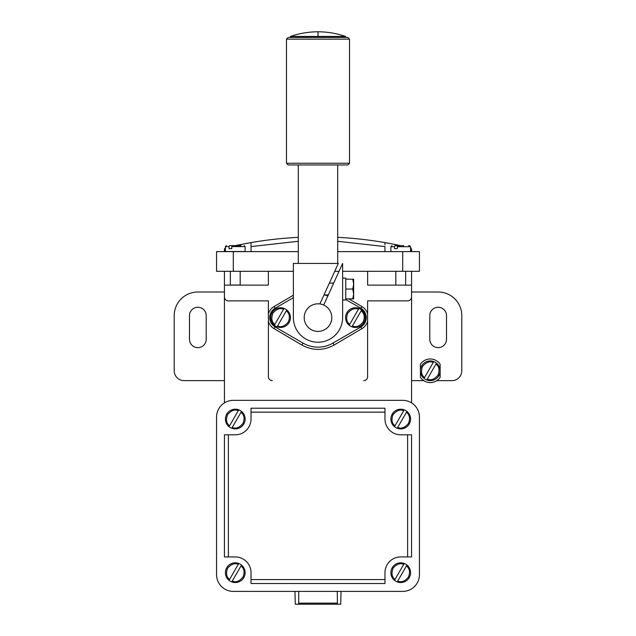 <?xml version="1.0" encoding="UTF-8"?>
<svg xmlns="http://www.w3.org/2000/svg" width="636" height="636" viewBox="0 0 636 636"><rect width="100%" height="100%" fill="white"/><g stroke="black" fill="none" stroke-linecap="round" stroke-linejoin="round"><path stroke-width="0.95" d="M251.029 412.152L251.029 419.045A15.757 15.757 0 0 1 235.272 434.801L224.436 434.801L224.436 556.929L235.272 556.929A15.757 15.757 0 0 1 251.029 572.686L251.029 583.514L384.971 583.514L384.971 572.686A15.757 15.757 0 0 1 400.728 556.929L411.564 556.929L411.564 434.801L400.728 434.801A15.757 15.757 0 0 1 384.971 419.045L384.971 408.217L251.029 408.217L251.029 412.152L384.971 412.152M419.442 417.081A16.743 16.743 0 0 0 402.699 400.338L233.301 400.338A16.743 16.743 0 0 0 216.558 417.081L216.558 574.658A16.743 16.743 0 0 0 233.301 591.4L402.699 591.4A16.743 16.743 0 0 0 419.442 574.658L419.442 417.081M400.728 562.836A9.85 9.85 0 0 1 404.226 563.48L403.725 564.347L404.226 563.48A9.85 9.85 0 0 1 400.728 582.536A9.85 9.85 0 0 1 397.23 581.892L397.731 581.026L397.23 581.892A9.85 9.85 0 0 1 400.728 562.836A9.85 9.85 0 0 1 404.226 563.48A9.85 9.85 0 0 0 394.503 580.318L395.004 579.452C391.832 577.091 391.18 573.354 393.048 568.25C396.625 564.084 400.187 562.78 403.725 564.347L394.503 580.318A9.85 9.85 0 0 1 400.728 562.836M235.272 562.836A9.85 9.85 0 0 1 238.77 563.48L238.269 564.347L238.77 563.48A9.85 9.85 0 0 1 235.272 582.536A9.85 9.85 0 0 1 231.774 581.892L232.275 581.026L231.774 581.892A9.85 9.85 0 0 1 235.272 562.836A9.85 9.85 0 0 1 238.77 563.48A9.85 9.85 0 0 0 229.047 580.318L229.548 579.452C226.376 577.091 225.724 573.354 227.593 568.25C231.17 564.084 234.732 562.78 238.269 564.347L229.047 580.318A9.85 9.85 0 0 1 235.272 562.836M235.272 409.202A9.85 9.85 0 0 1 238.77 409.838L238.269 410.705L238.77 409.838A9.85 9.85 0 0 1 235.272 428.895A9.85 9.85 0 0 1 231.774 428.251L232.275 427.392L231.774 428.251A9.85 9.85 0 0 1 235.272 409.202A9.85 9.85 0 0 1 238.77 409.838A9.85 9.85 0 0 0 229.047 426.677L229.548 425.81C226.376 423.449 225.724 419.72 227.593 414.616C231.17 410.451 234.732 409.147 238.269 410.705L229.047 426.677A9.85 9.85 0 0 1 235.272 409.202M400.728 409.202A9.85 9.85 0 0 1 404.226 409.838L403.725 410.705L404.226 409.838A9.85 9.85 0 0 1 400.728 428.895A9.85 9.85 0 0 1 397.23 428.251L397.731 427.392L397.23 428.251A9.85 9.85 0 0 1 400.728 409.202A9.85 9.85 0 0 1 404.226 409.838A9.85 9.85 0 0 0 394.503 426.677L395.004 425.81C391.832 423.449 391.18 419.72 393.048 414.616C396.625 410.451 400.187 409.147 403.725 410.705L394.503 426.677A9.85 9.85 0 0 1 400.728 409.202M400.728 582.536A9.85 9.85 0 0 1 397.23 581.892A9.85 9.85 0 0 0 406.953 565.054L406.452 565.921C409.703 568.536 410.371 572.241 408.447 577.035C404.838 581.415 401.268 582.743 397.731 581.026L406.953 565.054A9.85 9.85 0 0 1 400.728 582.536M235.272 582.536A9.85 9.85 0 0 1 231.774 581.892A9.85 9.85 0 0 0 241.497 565.054L240.996 565.921C244.248 568.536 244.916 572.241 242.992 577.035C239.382 581.415 235.813 582.743 232.275 581.026L241.497 565.054A9.85 9.85 0 0 1 235.272 582.536M235.272 428.895A9.85 9.85 0 0 1 231.774 428.251A9.85 9.85 0 0 0 241.497 411.413L240.996 412.279C244.248 414.903 244.916 418.607 242.992 423.401C239.382 427.782 235.813 429.109 232.275 427.392L241.497 411.413A9.85 9.85 0 0 1 235.272 428.895M400.728 428.895A9.85 9.85 0 0 1 397.23 428.251A9.85 9.85 0 0 0 406.953 411.413L406.452 412.279C409.703 414.903 410.371 418.607 408.447 423.401C404.838 427.782 401.268 429.109 397.731 427.392L406.953 411.413A9.85 9.85 0 0 1 400.728 428.895M411.564 271.318L411.564 402.874M224.436 402.874L224.436 271.318M337.271 591.4L337.438 604.2L340.713 604.2L341.047 591.4M294.953 591.4L295.287 604.2L298.562 604.2L298.729 603.143L337.271 603.143M298.729 591.4L298.729 603.143M411.564 292.004L438.148 292.004A23.635 23.635 0 0 1 461.792 315.639L461.792 370.788A9.85 9.85 0 0 1 451.942 380.638L436.805 380.638M411.564 380.638L423.743 380.638M446.52 315.639L446.52 339.274A8.371 8.371 0 0 1 438.148 347.646A8.371 8.371 0 0 1 429.785 339.274L429.785 315.639A8.371 8.371 0 0 1 438.148 307.268A8.371 8.371 0 0 1 446.52 315.639M411.564 296.925A3.943 3.943 0 0 1 407.62 300.868L367.608 300.868L367.608 313.691C366.519 310.551 364.627 308.174 361.924 306.576L360.93 308.277M224.436 296.925A3.943 3.943 0 0 0 228.38 300.868L268.392 300.868L268.392 313.691C269.481 310.551 271.373 308.174 274.076 306.576L293.379 295.199M348.894 298.896L361.924 306.576M411.564 285.111L367.64 285.111L367.64 271.318M268.36 271.318L268.36 285.111L224.436 285.111M342.621 271.318L419.442 271.318L419.442 251.625L337.7 251.625M298.3 251.625L216.558 251.625L216.558 271.318L293.379 271.318M334.711 271.318L339.044 271.318M224.436 380.638L184.058 380.638A9.85 9.85 0 0 1 174.208 370.788L174.208 315.639A23.635 23.635 0 0 1 197.852 292.004L224.436 292.004M206.215 315.639L206.215 339.274A8.371 8.371 0 0 1 197.852 347.646A8.371 8.371 0 0 1 189.48 339.274L189.48 315.639A8.371 8.371 0 0 1 197.852 307.268A8.371 8.371 0 0 1 206.215 315.639M340.713 604.2L295.287 604.2M440.12 377.323A11.822 11.822 0 0 1 420.428 377.323L420.428 364.253A11.822 11.822 0 0 1 440.12 364.253L440.12 377.323M363.673 380.638A3.943 3.943 0 0 0 367.608 376.695L367.608 321.522C366.519 324.67 364.627 327.039 361.924 328.637L334.154 345.006C323.382 350.849 312.618 350.849 301.846 345.006L274.076 328.637C271.373 327.039 269.481 324.67 268.392 321.522L268.392 376.695A3.943 3.943 0 0 0 272.327 380.638M367.608 321.522L367.608 313.691M268.392 313.691L268.392 321.522M230.351 271.318L230.351 285.007L240.193 285.007L240.193 271.318M424.196 378.174L424.546 377.553C421.374 375.192 420.722 371.464 422.598 366.36C426.176 362.186 429.729 360.89 433.267 362.448L433.768 361.582A9.85 9.85 0 0 1 436.503 363.156L436.002 364.023L436.503 363.156A9.85 9.85 0 0 1 440.12 370.788M424.045 378.42A9.85 9.85 0 0 1 430.27 360.938A9.85 9.85 0 0 0 426.78 379.994L427.281 379.128L426.78 379.994A9.85 9.85 0 0 0 430.27 380.638A9.85 9.85 0 0 1 426.78 379.994M345.769 299.524L360.843 308.221A10.836 10.836 0 0 1 360.843 326.991L332.771 343.194A29.542 29.542 0 0 1 303.229 343.194L275.157 326.991A10.836 10.836 0 0 1 275.157 308.221L293.379 297.704M250.759 242.626L249.845 242.793M248.239 243.071L246.784 243.342M244.518 243.763L243.898 243.882M241.585 244.327L238.611 244.932M238.174 245.019L236.179 245.44M225.422 247.96A1.972 1.972 0 0 0 224.436 249.67L224.436 251.625M235.272 245.631L251.029 242.586L251.029 251.625M251.029 244.932L251.029 246.585L298.3 241.282M384.971 251.625L384.971 246.585L337.7 241.282M384.971 244.9L384.971 242.586L400.728 245.631A393.938 393.938 0 0 1 401.093 245.711L395.004 245.711L394.503 246.696L390.878 246.696L391.863 245.711M410.578 247.96A1.972 1.972 0 0 1 411.564 249.67L411.564 251.625M397.341 244.924L394.161 244.28M389.248 243.35L385.352 242.65M403.725 245.711L397.731 245.711L397.23 248.668L394.503 248.668L397.23 248.668M394.503 248.668L394.503 246.696M436.503 363.156A9.85 9.85 0 0 1 430.27 380.638A9.85 9.85 0 0 0 436.503 363.156M436.002 364.023C439.174 366.384 439.826 370.12 437.95 375.224C434.372 379.39 430.81 380.694 427.281 379.128L436.002 364.023M433.768 361.582A9.85 9.85 0 0 0 430.27 360.938A9.85 9.85 0 0 1 433.768 361.582L424.212 378.134M324.75 294.953A23.635 23.635 0 0 1 327.779 296.09M349.347 324.988L349.196 325.242A9.85 9.85 0 0 0 351.931 326.817L352.431 325.95L351.931 326.817A9.85 9.85 0 0 0 355.421 327.453A9.85 9.85 0 0 1 351.931 326.817M361.653 309.978A9.85 9.85 0 0 1 355.421 327.453A9.85 9.85 0 0 0 361.653 309.978L361.153 310.845L361.653 309.978A9.85 9.85 0 0 0 358.919 308.396L358.418 309.263L358.919 308.396A9.85 9.85 0 0 0 355.421 307.76A9.85 9.85 0 0 1 358.919 308.396M274.498 324.988L274.347 325.242A9.85 9.85 0 0 0 277.081 326.817L277.582 325.95L277.081 326.817A9.85 9.85 0 0 0 280.579 327.453A9.85 9.85 0 0 1 277.081 326.817M286.804 309.978A9.85 9.85 0 0 1 280.579 327.453A9.85 9.85 0 0 0 286.804 309.978L286.303 310.845L286.804 309.978A9.85 9.85 0 0 0 284.069 308.396L283.569 309.263L284.069 308.396A9.85 9.85 0 0 0 280.579 307.76A9.85 9.85 0 0 1 284.069 308.396M251.029 242.586A393.938 393.938 0 0 1 298.3 237.339A393.938 393.938 0 0 0 251.029 242.586M337.7 237.339A393.938 393.938 0 0 1 384.971 242.586A393.938 393.938 0 0 0 337.7 237.339M229.047 248.668L229.047 246.601L225.422 246.601L225.422 251.522L245.122 251.522L245.122 246.601L231.774 246.601L231.774 248.668L229.047 248.668L231.774 248.668M409.194 245.711L408.535 245.711M410.578 251.625L410.578 246.696L409.592 245.711L410.578 246.696L397.23 246.696M361.153 310.845C364.404 313.461 365.072 317.165 363.148 321.959C359.539 326.34 355.961 327.667 352.431 325.95L361.153 310.845M349.196 325.242A9.85 9.85 0 0 1 355.421 307.76A9.85 9.85 0 0 0 349.196 325.242L349.697 324.376C346.525 322.007 345.873 318.278 347.749 313.174C351.326 309.009 354.88 307.705 358.418 309.263L349.363 324.948M286.303 310.845C289.555 313.461 290.223 317.165 288.299 321.959C284.69 326.34 281.112 327.667 277.582 325.95L286.303 310.845M274.347 325.242A9.85 9.85 0 0 1 280.579 307.76A9.85 9.85 0 0 0 274.347 325.242L274.847 324.376C271.675 322.007 271.023 318.278 272.9 313.174C276.477 309.009 280.031 307.705 283.569 309.263L274.514 324.948M319.884 303.944A13.785 13.785 0 0 1 327.063 328.001A13.785 13.785 0 0 1 304.787 321.554A13.785 13.785 0 0 1 319.884 303.944L338.296 263.439L293.379 263.439L293.379 317.61A24.621 24.621 0 0 0 318 342.232A24.621 24.621 0 0 0 342.621 317.61L342.621 263.439L323.708 305.057M240.996 245.615L232.275 245.615L231.774 246.601M229.047 246.601L229.548 245.615L237.029 245.615M238.269 245.615L237.514 245.615M286.486 163.237L349.514 163.237L349.514 39.146L286.486 39.146L286.486 163.237L288.195 164.955L347.805 164.955L349.514 163.237M349.514 39.146L347.805 37.437L288.195 37.437L286.486 39.146M337.7 164.955L337.7 263.439M298.3 263.439L298.3 164.955M345.579 37.437L345.579 36.451L290.421 36.451L290.421 37.437M318 36.451L318 31.8A84.103 84.103 0 0 0 290.421 36.451M352.773 289.046L353.648 293.967L353.648 279.196L352.773 279.196L353.648 284.125L352.773 289.046L345.769 289.046L345.769 299.977L342.621 299.977M342.621 278.115L345.769 278.115L345.769 289.046M352.773 298.896L353.648 298.896L353.648 293.967L352.773 298.896L345.769 298.896M352.773 279.196L345.769 279.196M328.295 294.953L323.97 294.953M329.345 283.139L333.669 283.139M228.38 434.801L228.38 556.929M251.029 579.579L384.971 579.579M407.62 556.929L407.62 434.801M360.93 326.936L361.924 328.637M275.07 308.277L274.076 306.576M274.076 328.637L275.07 326.936M402.699 251.625L402.699 271.318M233.301 251.625L233.301 271.318M334.154 345.006L333.002 343.043M302.998 343.043L301.846 345.006M395.807 285.111L395.807 271.318M405.649 285.111L405.649 271.318M390.878 251.625L390.878 246.696M245.122 246.601L244.137 245.615M225.422 246.601L226.408 245.615M345.579 36.451A84.103 84.103 0 0 0 318 31.8"/></g></svg>
